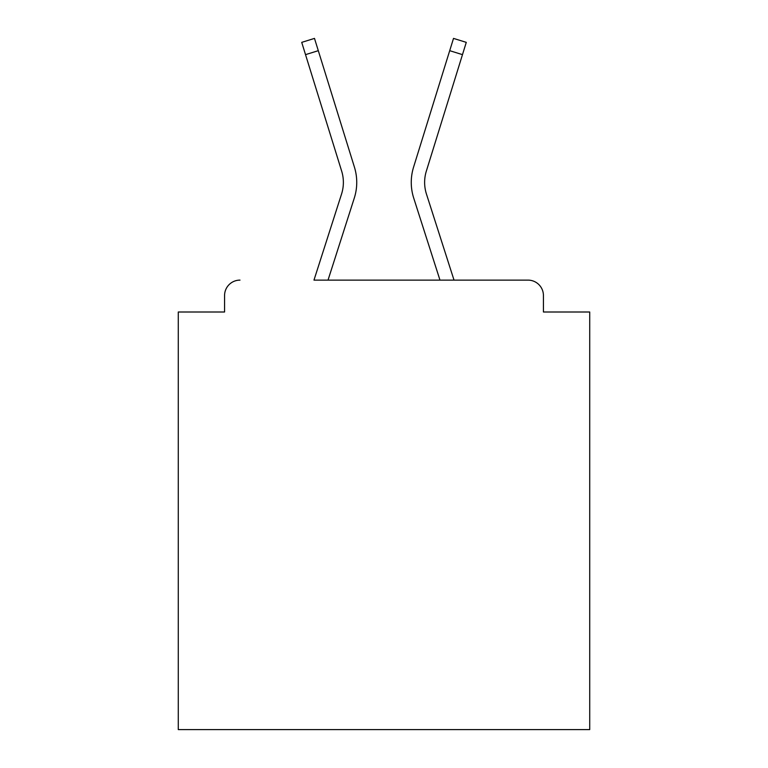 <?xml version="1.0" encoding="UTF-8"?>
<svg xmlns="http://www.w3.org/2000/svg" width="768" height="768" viewBox="0 0 768 768"><rect width="100%" height="100%" fill="white"/><g stroke="black" fill="none" stroke-linecap="round" stroke-linejoin="round"><path stroke-width="1.15" d="M543.427 312L543.427 295.546L543.427 312L589.718 312L589.718 729.6L178.282 729.6L178.282 312L224.573 312L224.573 295.546L224.573 312M341.558 194.006A38.054 38.054 0 0 0 341.664 171.12A38.054 38.054 0 0 1 341.558 194.006A38.054 38.054 0 0 0 341.664 171.12A38.054 38.054 0 0 1 341.558 194.006A38.054 38.054 0 0 0 341.664 171.12A38.054 38.054 0 0 1 341.558 194.006A38.054 38.054 0 0 0 341.664 171.12A38.054 38.054 0 0 1 341.558 194.006A38.054 38.054 0 0 0 341.664 171.12A38.054 38.054 0 0 1 341.558 194.006A38.054 38.054 0 0 0 341.664 171.12A38.054 38.054 0 0 1 341.558 194.006A38.054 38.054 0 0 0 341.664 171.12A38.054 38.054 0 0 1 341.558 194.006A38.054 38.054 0 0 0 341.664 171.12A38.054 38.054 0 0 1 341.558 194.006A38.054 38.054 0 0 0 341.664 171.12A38.054 38.054 0 0 1 341.558 194.006A38.054 38.054 0 0 0 341.664 171.12A38.054 38.054 0 0 1 341.558 194.006A38.054 38.054 0 0 0 341.664 171.12A38.054 38.054 0 0 1 341.558 194.006A38.054 38.054 0 0 0 341.664 171.12A38.054 38.054 0 0 1 341.558 194.006L313.978 280.118L528 280.118L454.022 280.118L426.442 194.006A38.054 38.054 0 0 1 426.336 171.12L462.48 54.643L449.702 50.678L413.568 167.165A51.427 51.427 0 0 0 413.712 198.086L439.978 280.118L328.022 280.118L354.288 198.086A51.427 51.427 0 0 0 354.432 167.165L318.298 50.678L354.432 167.165M543.427 295.546A15.427 15.427 0 0 0 528 280.118M240 280.118A15.427 15.427 0 0 0 224.573 295.546M413.568 167.165L453.514 38.4L466.282 42.365L462.48 54.643M426.442 194.006A38.054 38.054 0 0 1 426.336 171.12A38.054 38.054 0 0 0 426.442 194.006A38.054 38.054 0 0 1 426.336 171.12A38.054 38.054 0 0 0 426.442 194.006A38.054 38.054 0 0 1 426.336 171.12A38.054 38.054 0 0 0 426.442 194.006A38.054 38.054 0 0 1 426.336 171.12A38.054 38.054 0 0 0 426.442 194.006A38.054 38.054 0 0 1 426.336 171.12A38.054 38.054 0 0 0 426.442 194.006A38.054 38.054 0 0 1 426.336 171.12A38.054 38.054 0 0 0 426.442 194.006A38.054 38.054 0 0 1 426.336 171.12A38.054 38.054 0 0 0 426.442 194.006A38.054 38.054 0 0 1 426.336 171.12A38.054 38.054 0 0 0 426.442 194.006A38.054 38.054 0 0 1 426.336 171.12A38.054 38.054 0 0 0 426.442 194.006A38.054 38.054 0 0 1 426.336 171.12A38.054 38.054 0 0 0 426.442 194.006A38.054 38.054 0 0 1 426.336 171.12A38.054 38.054 0 0 0 426.442 194.006A38.054 38.054 0 0 1 426.336 171.12A38.054 38.054 0 0 0 426.442 194.006A38.054 38.054 0 0 1 426.336 171.12A38.054 38.054 0 0 0 426.442 194.006A38.054 38.054 0 0 1 426.336 171.12A38.054 38.054 0 0 0 426.442 194.006A38.054 38.054 0 0 1 426.336 171.12M305.52 54.643L301.718 42.365L314.486 38.4L318.298 50.678L305.52 54.643L341.664 171.12"/></g></svg>
